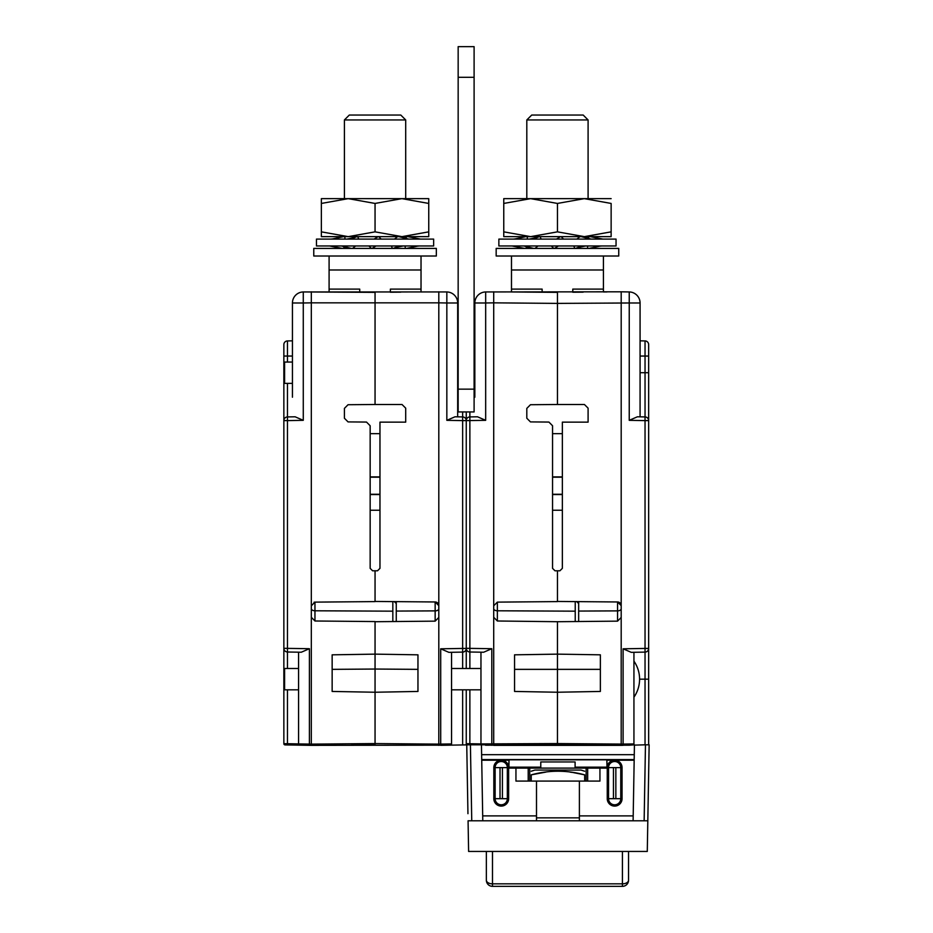 <?xml version="1.0" encoding="UTF-8"?>
<svg xmlns="http://www.w3.org/2000/svg" width="933" height="933" viewBox="0 0 933 933"><rect width="100%" height="100%" fill="white"/><g stroke="black" fill="none" stroke-linecap="round" stroke-linejoin="round"><path stroke-width="1.4" d="M305.464 744.033L309.406 744.091L309.406 648.703L301.254 652.237L298.572 652.19L298.572 743.928A1.225 1.225 91 0 0 299.773 745.152L298.572 743.916L287.469 743.706L287.469 744.942L299.773 745.152L285.066 744.896A1.225 1.225 -89 0 1 283.854 743.671L283.854 344.604A3.674 3.674 0 0 1 287.469 340.93A3.674 3.674 0 0 0 283.854 344.604M298.747 744.569A1.225 1.225 -89 0 0 299.773 745.152L298.572 743.916L309.406 744.091L309.406 745.315L299.773 745.152L311.319 745.35L450.336 745.152L440.703 745.315L440.703 648.808L448.866 652.342L451.549 652.295L451.549 743.928L450.336 745.152A1.225 1.225 89 0 0 451.549 743.928L438.802 744.126L438.802 291.807L438.802 302.84L446.837 302.98L446.837 291.947A11.033 11.033 0 0 1 457.671 302.98L446.837 302.98L446.837 420.328L454.989 416.794L462.64 416.923A3.674 3.674 0 0 1 466.255 420.608L485.673 420.328L477.521 416.794L469.87 416.923L469.87 652.004A3.674 3.674 0 0 1 466.255 648.318L466.255 668.495M297.825 652.179L287.469 652.004L287.469 420.608L303.272 420.328L295.12 416.794L287.469 416.923L287.469 420.608L283.854 420.608A3.674 3.674 0 0 1 287.469 416.923L293.545 416.818L287.469 416.923L287.469 383.381M299.773 745.152L298.572 743.928L298.572 715.203M375.054 744.802L351.764 745L375.054 744.802L375.054 621.565L314.957 620.993L311.319 617.296L311.319 291.807L311.319 302.84L438.802 302.84M467.34 778.612L466.745 744.802L481.323 744.802L480.962 743.916L466.255 743.671A1.225 1.225 -89 0 0 467.001 744.802L466.255 743.671L466.255 689.825L466.255 744.872L450.336 745.152A1.225 1.225 0 0 0 451.549 743.928M466.255 648.318L491.808 648.703L483.644 652.237L469.87 652.004A3.674 3.674 0 0 1 466.255 648.318L466.255 420.608L462.64 420.608L462.64 648.435L440.703 648.808M462.64 668.495L462.64 652.109A3.674 3.674 0 0 0 466.255 648.435L462.64 648.435L462.64 652.109L448.866 652.342M451.549 667.701L451.549 653.613M311.319 745.35L311.319 744.126L375.054 743.566L438.802 744.126L438.802 745.35M301.254 652.237L287.469 652.004A3.674 3.674 0 0 1 283.854 648.318L309.406 648.703M298.572 652.19L287.469 652.004L287.469 668.495M298.572 667.76L298.572 653.508M287.469 689.825L287.469 743.706L283.854 743.671L285.066 744.896A1.225 1.225 0 0 1 283.854 743.671M287.469 362.051L287.469 340.93L292.437 340.837L292.437 302.98A11.033 11.033 0 0 1 303.272 291.947L375.054 292.367L375.054 404.49L348.056 404.724L344.405 408.397L344.405 418.229L348.056 421.903L366.506 422.066L370.156 425.74L370.156 568.349L372.605 570.798L375.054 570.798L375.054 601.598L314.957 602.123L314.957 620.993M462.64 411.943L462.64 416.923L456.575 416.818L457.671 416.841L457.671 302.98L458.161 340.848M467.946 813.693C467.678 798.123 467.678 798.123 467.946 813.693L466.745 744.802M536.498 781.084L536.498 820.795L468.074 820.795L468.611 851.444L647.28 851.444L647.817 820.795L579.393 820.795L579.393 781.084L515.949 781.084L515.949 768.092M649.146 744.802L647.817 820.795L644.143 820.795L645.461 744.802L649.146 744.802L648.68 771.031M648.657 344.604A3.674 3.674 0 0 0 645.041 340.93A3.674 3.674 0 0 1 648.657 344.604L648.657 744.802M645.461 744.802L634.428 745.117M633.939 744.009L633.939 744.009A1.225 1.225 0 0 0 633.939 743.928L633.577 744.802A1.225 1.225 89 0 0 633.939 743.928L633.939 652.295M480.962 652.19L480.962 743.928L557.456 743.566L557.456 744.802L629.378 745.21L481.451 744.802L481.626 754.692L634.265 754.692L634.428 744.802L629.169 745.21M480.962 715.203L480.962 743.928A1.225 1.225 91 0 0 481.428 744.884L481.323 744.802M575.229 621.553L575.229 601.598M578.658 621.518L578.658 601.633M583.195 292.146L572.78 292.227L572.78 289.113L603.418 289.113L603.418 291.959L606.975 291.936M485.673 291.947L485.673 302.98L474.839 302.98A11.033 11.033 0 0 1 485.673 291.947L621.191 291.807L621.191 302.84L621.191 291.807L629.239 291.947A11.033 11.033 0 0 1 640.073 302.98L629.239 302.98L629.239 291.947L621.191 291.807M542.131 292.227L511.482 291.959L511.482 289.113L542.131 289.113L542.131 292.227L525.582 292.087L557.456 292.367L557.456 303.4L629.239 302.98L629.239 420.328L637.391 416.794L645.041 416.923A3.674 3.674 0 0 1 648.657 420.608L645.041 420.608L645.041 648.435L623.104 648.808L631.256 652.342L645.041 652.109L645.041 648.435L648.657 648.435A3.674 3.674 0 0 1 645.041 652.109L634.685 652.284M493.709 291.807L493.709 302.84L557.456 303.4L557.456 404.49L530.457 404.724L526.807 408.397L526.807 418.229L530.457 421.903L548.907 422.066L552.546 425.74L552.546 568.349L555.007 570.798L557.456 570.798L557.456 601.598L497.359 602.123L497.359 620.993L493.709 617.296L493.709 745.35L621.191 745.35L621.191 302.84M645.041 416.923L638.965 416.818L640.073 416.841L640.073 302.98L640.073 340.837L645.041 340.93L645.041 420.608L629.239 420.328M634.265 754.692L633.11 820.795M536.498 820.795L579.393 820.795M470.419 744.802L471.748 820.795L468.074 820.795M480.962 667.76L480.962 653.508M485.673 420.328L485.673 302.98L493.709 302.84L493.709 617.296M466.255 411.943L466.255 420.608A3.674 3.674 0 0 1 469.87 416.923L475.935 416.818L469.87 416.923L469.87 411.943M462.64 416.923L462.64 420.608L446.837 420.328M292.437 397.225L292.437 302.98L303.272 302.98L303.272 291.947L446.837 291.947L329.092 291.959L329.092 289.113L359.73 289.113L359.73 292.227L343.181 292.087L359.73 292.227M480.227 652.179L469.87 652.004L469.87 668.495M474.104 340.848L474.839 340.837L474.839 302.98L474.839 397.225M457.671 416.841L457.671 397.225M457.671 348.196L457.671 362.051L458.161 356.044M474.104 356.044L474.839 356.044L474.839 362.051L474.839 348.196M283.854 356.044L292.437 356.044L292.437 362.051L284.588 362.051L284.588 383.381L292.437 383.381M292.437 362.051L292.437 348.196M309.406 744.091L311.319 744.126L311.319 617.296M400.793 292.146L390.379 292.227L390.379 289.113L421.028 289.113L421.028 291.959L424.573 291.936M348.207 236.644L375.054 231.851L401.901 236.644L348.207 236.644L321.36 231.851L348.207 236.644L321.36 236.644L321.36 203.441L348.207 198.647L321.36 198.647L321.36 203.441L348.207 198.647L401.901 198.647L428.748 203.441L428.748 198.647L401.901 198.647L375.054 203.441L401.901 198.647M379.964 433.658L370.156 433.658M370.156 510.246L379.964 510.246M313.768 248.411L436.341 248.411L436.341 256.015L313.768 256.015L313.768 248.411L313.768 256.015M352.557 248.411L355.625 245.962M351.263 248.411L341.361 245.962M343.624 248.411L344.125 246.65M342.283 248.411L329.571 245.962M345.035 239.105L344.778 236.644M348.207 198.647L375.054 203.441L375.054 231.851L401.901 236.644L428.748 236.644L428.748 203.441M401.901 236.644L428.748 231.851M405.703 119.949L344.405 119.949L349.315 115.051L400.793 115.051L405.703 119.949L405.703 198.647M344.405 119.949L344.405 198.647L344.405 119.949L349.315 115.051M344.405 246.72L344.405 248.411L343.962 247.222M405.703 236.644L405.703 238.347M316.462 239.105L433.647 239.105L433.647 245.962L316.462 245.962L316.462 239.105L316.462 245.962M378.728 236.644L381.189 239.105M378.087 236.644L374.086 239.105M372.022 248.411L376.022 245.962M371.381 248.411L368.932 245.962M356.896 236.644L350.75 239.105M358.785 239.105L357.631 236.644M393.213 248.411L399.359 245.962M391.335 245.962L392.478 248.411M398.846 236.644L408.747 239.105M397.551 236.644L394.484 239.105M406.555 248.411L418.416 245.962M405.074 245.962L405.342 248.411M407.826 236.644L420.538 239.105M406.485 236.644L405.983 238.416M343.566 236.644L331.693 239.105M329.092 256.015L329.092 289.113M421.028 256.015L421.028 289.113M396.257 621.518L396.257 601.633M438.802 617.459L435.151 621.145L375.054 621.716M438.802 605.365L438.802 605.645A3.674 3.674 0 0 0 435.175 601.972M417.961 691.446L375.054 692.239L332.148 691.446L332.148 669.358L375.054 669.043L417.961 669.358L417.961 691.446L417.961 654.826L375.054 654.138L332.148 654.826L332.148 691.446M311.435 604.852A3.674 3.674 180 0 0 311.319 605.797L314.957 602.123L314.059 602.24A3.674 3.674 180 0 1 314.957 602.123M375.054 404.49L402.018 404.49L405.703 408.164L405.703 422.136L379.964 422.136L379.964 568.349L377.503 570.798L375.054 570.798M435.151 621.145L435.151 601.972L438.802 605.645M435.151 601.972L375.054 601.447L375.054 600.654M392.828 621.553L392.828 601.598M396.257 603.534L394.344 601.61M493.93 604.572A3.674 3.674 180 0 0 493.709 605.797L497.359 602.123M557.456 404.49L584.42 404.49L588.093 408.164L588.093 422.136L562.354 422.136L562.354 568.349L559.905 570.798L557.456 570.798M621.191 608.771A3.674 2.111 -0 0 1 617.553 610.882L617.553 601.972L621.191 605.645A3.674 3.674 0 0 0 617.564 601.972M617.553 601.972L557.456 601.447M645.041 652.109L645.041 679.166L639.583 679.166A31.605 31.605 0 0 0 633.939 661.147L633.939 653.613M633.939 743.928L623.104 744.091L623.104 648.808M485.522 745.21L557.456 744.802M482.781 820.795L481.626 754.692M508.637 760.208L501.231 760.208A7.394 7.394 0 0 1 508.637 767.614L509.033 759.812L606.847 759.812L607.255 767.614A7.394 7.394 0 0 1 614.649 760.208L634.16 760.208M481.72 760.208L501.231 760.208A7.394 7.394 0 0 0 493.837 767.614L493.837 798.683L495.131 798.683A6.099 6.099 0 0 0 501.231 804.794A6.099 6.099 0 0 0 507.342 798.683L507.342 767.614L508.637 767.614M607.255 767.614L608.549 767.614L608.549 798.683A6.099 6.099 0 0 0 614.649 804.794A6.099 6.099 0 0 0 620.76 798.683L622.054 798.683L622.054 767.614A7.394 7.394 0 0 0 614.649 760.208L607.255 760.208M493.837 798.683A7.394 7.394 0 0 0 501.231 806.089A7.394 7.394 0 0 0 508.637 798.683L508.637 768.092L540.778 768.092L540.778 761.958L575.101 761.958L575.101 768.092L607.255 768.092L607.255 798.683A7.394 7.394 0 0 0 614.649 806.089A7.394 7.394 0 0 0 622.054 798.683M508.917 768.092L509.033 759.812M606.847 759.812L606.975 767.159L575.101 767.159M540.778 768.092L575.101 768.092M599.942 768.092L599.942 781.084L579.393 781.084M573.084 772.536L584.664 774.845C566.856 770.028 549.036 770.028 531.227 774.845L545.933 772.081M569.958 772.081L572.256 772.407M584.664 774.845C584.664 770.028 584.664 770.028 584.664 774.845L584.664 781.084M531.227 774.845C531.227 770.028 531.227 770.028 531.227 774.845L531.227 781.084M584.664 771.241L580.991 770.052L534.901 770.052L531.227 771.241M579.393 817.856L536.498 817.856M528.206 781.084L528.206 768.092M529.746 781.084L529.746 768.092M586.134 781.084L586.134 768.092M587.673 781.084L587.673 768.092M606.975 768.092L606.975 767.159M298.572 668.495L284.588 668.495L284.588 689.825L298.572 689.825M621.191 745.35L623.104 745.315L623.104 744.091L557.456 743.566L557.456 692.239L600.362 691.446L600.362 669.358L514.549 669.358L514.549 691.446L557.456 692.239L557.456 621.716L617.553 621.145L617.553 610.882L578.658 611.068M514.549 691.446L514.549 654.826L557.456 654.138L600.362 654.826L600.362 691.446M621.191 617.459L617.553 621.145M557.456 621.716L497.359 620.993M611.138 203.441L611.138 236.644L530.609 236.644L557.456 231.851L557.456 203.441L584.303 198.647L611.138 203.441M557.456 203.441L530.609 198.647L503.762 198.647L503.762 203.441L530.609 198.647L611.138 198.647M503.762 236.644L503.762 231.851L530.609 236.644L503.762 236.644L503.762 198.647M562.354 433.658L552.546 433.658M552.546 510.246L562.354 510.246M578.658 603.534L576.746 601.61M557.456 256.015L496.169 256.015L496.169 248.411L618.742 248.411L618.742 256.015L557.456 256.015M534.959 248.411L538.026 245.962M533.664 248.411L523.763 245.962M526.025 248.411L526.527 246.65M524.684 248.411L511.96 245.962M527.437 239.105L527.168 236.644M557.456 231.851L584.303 236.644L611.138 231.851L611.138 236.644M588.093 119.949L526.807 119.949L531.717 115.051L583.195 115.051L588.093 119.949L588.093 198.647M526.807 119.949L526.807 198.647M526.807 246.72L526.807 248.411M588.093 236.644L588.093 238.347M557.456 245.962L498.863 245.962L498.863 239.105L616.048 239.105L616.048 245.962L557.456 245.962M561.13 236.644L563.579 239.105M560.488 236.644L556.488 239.105M554.424 248.411L558.424 245.962M553.782 248.411L551.321 245.962M539.297 236.644L533.151 239.105M541.175 239.105L540.032 236.644M575.614 248.411L581.749 245.962M573.725 245.962L574.88 248.411M581.247 236.644L591.149 239.105M579.953 236.644L576.886 239.105M588.945 248.411L600.817 245.962M587.475 245.962L587.732 248.411M590.227 236.644L602.94 239.105M588.886 236.644L588.385 238.416M525.955 236.644L514.095 239.105M511.482 256.015L511.482 289.113M603.418 256.015L603.418 289.113M640.073 348.196L640.073 397.225M640.073 416.841L640.073 356.044L648.657 356.044M622.416 851.444L622.416 886.35A6.134 6.134 0 0 0 628.55 880.216L628.55 851.444L628.55 880.216A6.134 3.615 180 0 1 622.416 883.843L492.484 883.843L492.484 851.444M622.416 886.35L492.484 886.35L492.484 883.843A6.134 3.615 0 0 1 486.361 880.216L486.361 851.444M458.161 77.299L458.161 46.65L474.104 46.65L474.104 411.943L458.161 411.943L458.161 77.299L474.104 77.299M462.64 689.825L462.64 744.942M283.854 679.166L284.588 679.166M283.854 372.71L284.588 372.71M648.657 372.71L640.073 372.71M648.657 679.166L645.041 679.166L645.041 744.802M469.87 689.825L469.859 744.791M491.808 648.703L491.808 745.315M311.319 302.84L303.272 302.98L303.272 420.328M379.964 476.903L370.156 476.903M370.156 494.56L379.964 494.56M379.964 477.195L370.156 477.195M370.156 494.257L379.964 494.257M421.028 269.987L329.092 269.987M438.802 608.771A3.674 2.111 -0 0 1 435.151 610.882L396.257 611.068M311.319 608.678A3.674 2.111 180 0 0 314.957 610.788L392.828 611.173M481.708 759.59L634.172 759.59M540.778 767.159L508.917 767.159M508.637 798.683L502.432 798.683L502.432 767.614L500.03 767.614L500.03 798.683L502.432 798.683M536.498 815.897L482.699 815.897M633.192 815.897L579.393 815.897M622.054 767.614L613.447 767.614L613.447 798.683L607.255 798.683M613.447 798.683L620.76 798.683L620.76 767.614A6.099 6.099 0 0 0 614.649 761.515A6.099 6.099 0 0 0 608.549 767.614L613.447 767.614M615.85 798.683L615.85 767.614M502.432 767.614L507.342 767.614A6.099 6.099 0 0 0 501.231 761.515A6.099 6.099 0 0 0 495.131 767.614L493.837 767.614M500.03 798.683L495.131 798.683L495.131 767.614L500.03 767.614M493.709 608.678A3.674 2.111 180 0 0 497.359 610.788L575.229 611.173M562.354 476.903L552.546 476.903M552.546 494.56L562.354 494.56M562.354 477.195L552.546 477.195M552.546 494.257L562.354 494.257M603.418 269.987L511.482 269.987M474.104 389.143L458.161 389.143M474.104 362.051L474.839 362.051M474.104 383.381L474.839 383.381M419.314 245.962L417.529 246.149L419.314 245.962M330.795 239.105L332.58 238.918L330.795 239.105M346.796 239.105L354.4 237.647M403.313 245.962L395.72 247.42M451.549 668.495L480.962 668.495M451.549 689.825L480.962 689.825M601.715 245.962L599.931 246.149L601.715 245.962M513.197 239.105L514.981 238.918L513.197 239.105M529.198 239.105L536.79 237.647M585.702 245.962L578.11 247.42M633.939 697.184A31.605 31.605 0 0 0 639.583 679.166M486.361 880.216A6.134 6.134 0 0 0 492.484 886.35"/></g></svg>
